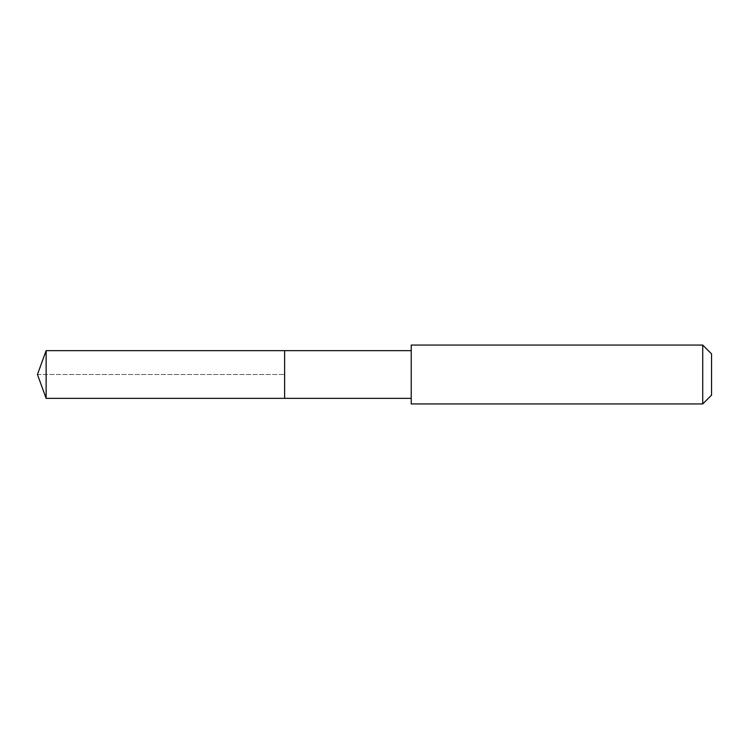 <?xml version="1.0" encoding="UTF-8"?>
<svg xmlns="http://www.w3.org/2000/svg" width="749" height="749" viewBox="0 0 749 749"><rect width="100%" height="100%" fill="white"/><g stroke="black" fill="none" stroke-linecap="round" stroke-linejoin="round"><path stroke-width="0.56" stroke-dasharray="3.75 2.81" d="M284.62 350.654L284.62 398.346L284.62 350.654M46.129 398.346L46.129 350.654M411.229 398.346L411.229 350.654L411.229 398.346M411.229 403.945L411.229 345.055M702.721 345.055L702.721 403.945M711.55 353.893L711.55 395.107M37.45 374.5L284.62 374.5L37.45 374.5"/><path stroke-width="1.12" d="M411.229 350.654L46.129 350.654L46.129 398.346L284.62 398.346L284.62 350.654L284.62 398.346L411.229 398.346M46.129 398.346L37.45 374.5L46.129 350.654M411.229 345.055L411.229 403.945L702.721 403.945L702.721 345.055L411.229 345.055M702.721 345.055L711.55 353.893L711.55 395.107L702.721 403.945"/></g></svg>

